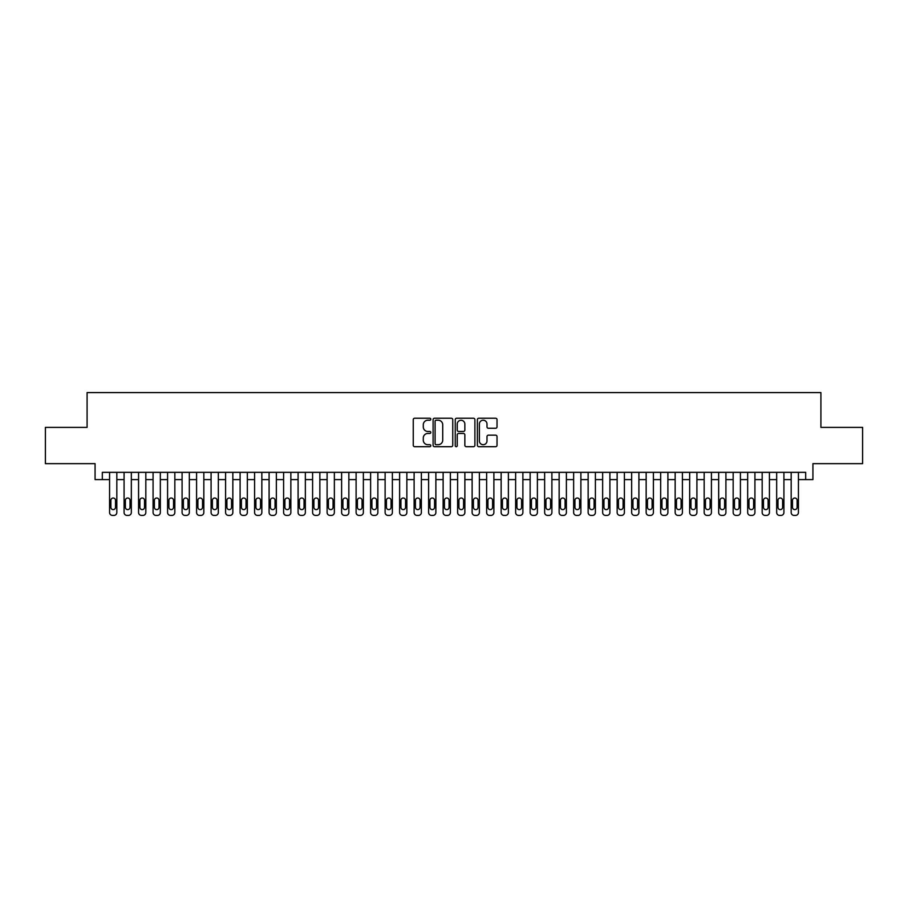 <?xml version="1.0" encoding="UTF-8"?>
<svg xmlns="http://www.w3.org/2000/svg" width="908" height="908" viewBox="0 0 908 908"><rect width="100%" height="100%" fill="white"/><g stroke="black" fill="none" stroke-linecap="round" stroke-linejoin="round"><path stroke-width="1.36" d="M430.801 419.224A0.999 0.999 0 0 0 429.802 418.225L414.672 418.225A1.419 1.419 0 0 0 413.254 419.655L413.254 445.272A1.419 1.419 0 0 0 414.672 446.702L429.802 446.702A0.999 0.999 0 0 0 430.801 445.703A0.999 0.999 0 0 0 429.802 444.704L427.838 444.704A4.551 4.551 0 0 1 423.287 440.153L423.287 438.019A4.551 4.551 0 0 1 427.838 433.457L429.802 433.457A0.999 0.999 0 0 0 430.801 432.469A0.999 0.999 0 0 0 429.802 431.47L427.838 431.47A4.551 4.551 0 0 1 423.287 426.908L423.287 424.774A4.551 4.551 0 0 1 427.838 420.222L429.802 420.222A0.999 0.999 0 0 0 430.801 419.224M495.598 428.27A1.419 1.419 0 0 0 497.028 426.839L497.028 419.655A1.419 1.419 0 0 0 495.598 418.225L478.8 418.225A1.419 1.419 0 0 0 477.381 419.655L477.381 445.272A1.419 1.419 0 0 0 478.8 446.702L495.598 446.702A1.419 1.419 0 0 0 497.028 445.272L497.028 436.589A1.419 1.419 0 0 0 495.598 435.17L488.413 435.17A1.419 1.419 0 0 0 486.994 436.589L486.994 440.902A3.802 3.802 0 0 1 483.181 444.704A3.802 3.802 0 0 1 479.379 440.902L479.379 424.025A3.802 3.802 0 0 1 483.181 420.222A3.802 3.802 0 0 1 486.994 424.025L486.994 426.839A1.419 1.419 0 0 0 488.413 428.27L495.598 428.27M102.32 479.594L102.32 472.342L805.68 472.342L805.68 479.594L812.932 479.594L812.932 463.647L862.6 463.647L862.6 427.384L820.911 427.384L820.911 392.585L87.089 392.585L87.089 427.384L45.4 427.384L45.4 463.647L95.068 463.647L95.068 479.594L109.573 479.594L109.573 512.521A2.906 2.906 89.9 0 0 112.467 515.415L113.92 515.415A2.906 2.906 89.9 0 0 116.826 512.521L116.826 479.594L124.078 479.594M452.751 419.655A1.419 1.419 0 0 0 451.333 418.225L434.535 418.225A1.419 1.419 0 0 0 433.105 419.655L433.105 445.272A1.419 1.419 0 0 0 434.535 446.702L451.333 446.702A1.419 1.419 0 0 0 452.751 445.272L452.751 419.655M456.667 418.225L473.465 418.225A1.419 1.419 0 0 1 474.895 419.655L474.895 445.272A1.419 1.419 0 0 1 473.465 446.702L466.281 446.702A1.419 1.419 0 0 1 464.851 445.272L464.851 434.887A1.419 1.419 0 0 0 463.432 433.457L458.665 433.457A1.419 1.419 0 0 0 457.235 434.887L457.235 445.703A0.999 0.999 0 0 1 456.247 446.702A0.999 0.999 0 0 1 455.249 445.703L455.249 419.655A1.419 1.419 0 0 1 456.667 418.225M131.331 472.342L131.331 512.521L131.331 479.594L138.572 479.594M145.825 472.342L145.825 512.521L145.825 479.594L153.077 479.594M160.33 472.342L160.33 512.521L160.33 479.594L167.583 479.594M174.835 472.342L174.835 512.521L174.835 479.594L182.088 479.594M189.329 472.342L189.329 512.521L189.329 479.594L196.582 479.594M203.835 472.342L203.835 512.521L203.835 479.594L211.087 479.594M218.34 472.342L218.34 512.521L218.34 479.594L225.593 479.594M232.845 472.342L232.845 512.521L232.845 479.594L240.098 479.594M247.339 472.342L247.339 512.521L247.339 479.594L254.592 479.594M261.844 472.342L261.844 512.521L261.844 479.594L269.097 479.594M276.35 472.342L276.35 512.521L276.35 479.594L283.602 479.594M290.855 472.342L290.855 512.521L290.855 479.594L298.096 479.594M305.349 472.342L305.349 512.521L305.349 479.594L312.602 479.594M319.854 472.342L319.854 512.521L319.854 479.594L327.107 479.594M334.36 472.342L334.36 512.521L334.36 479.594L341.612 479.594M348.854 472.342L348.854 512.521L348.854 479.594L356.106 479.594M363.359 472.342L363.359 512.521L363.359 479.594L370.612 479.594M377.864 472.342L377.864 512.521L377.864 479.594L385.117 479.594M392.37 472.342L392.37 512.521L392.37 479.594L399.622 479.594M406.863 472.342L406.863 512.521L406.863 479.594L414.116 479.594M421.369 472.342L421.369 512.521L421.369 479.594L428.621 479.594M435.874 472.342L435.874 512.521L435.874 479.594L443.127 479.594M450.379 472.342L450.379 512.521L450.379 479.594L457.621 479.594M464.873 472.342L464.873 512.521L464.873 479.594L472.126 479.594M479.379 472.342L479.379 512.521L479.379 479.594L486.631 479.594M493.884 472.342L493.884 512.521L493.884 479.594L501.137 479.594M508.378 472.342L508.378 512.521L508.378 479.594L515.63 479.594M522.883 472.342L522.883 512.521L522.883 479.594L530.136 479.594M537.388 472.342L537.388 512.521L537.388 479.594L544.641 479.594M551.894 472.342L551.894 512.521L551.894 479.594L559.146 479.594M566.388 472.342L566.388 512.521L566.388 479.594L573.64 479.594M580.893 472.342L580.893 512.521L580.893 479.594L588.146 479.594M595.398 472.342L595.398 512.521L595.398 479.594L602.651 479.594M609.904 472.342L609.904 512.521L609.904 479.594L617.145 479.594M624.398 472.342L624.398 512.521L624.398 479.594L631.65 479.594M638.903 472.342L638.903 512.521L638.903 479.594L646.155 479.594M653.408 472.342L653.408 512.521L653.408 479.594L660.661 479.594M667.902 472.342L667.902 512.521L667.902 479.594L675.155 479.594M682.407 472.342L682.407 512.521L682.407 479.594L689.66 479.594M696.913 472.342L696.913 512.521L696.913 479.594L704.165 479.594M711.418 472.342L711.418 512.521L711.418 479.594L718.671 479.594M725.912 472.342L725.912 512.521L725.912 479.594L733.165 479.594M740.417 472.342L740.417 512.521L740.417 479.594L747.67 479.594M754.923 472.342L754.923 512.521L754.923 479.594L762.175 479.594M769.428 472.342L769.428 512.521L769.428 479.594L776.669 479.594M783.922 472.342L783.922 512.521L783.922 479.594L791.174 479.594M798.427 472.342L798.427 512.521L798.427 479.594L805.68 479.594M436.101 420.222A0.999 0.999 0 0 0 435.102 421.221L435.102 443.706A0.999 0.999 0 0 0 436.101 444.704L438.167 444.704A4.551 4.551 0 0 0 442.718 440.153L442.718 424.774A4.551 4.551 0 0 0 438.167 420.222L436.101 420.222M464.851 424.104A3.802 3.802 0 0 0 461.048 420.291A3.802 3.802 0 0 0 457.235 424.104L457.235 430.04A1.419 1.419 0 0 0 458.665 431.47L463.432 431.47A1.419 1.419 0 0 0 464.851 430.04L464.851 424.104M110.878 507.3A2.315 2.315 90.1 0 0 113.194 509.615A2.315 2.315 90.1 0 0 115.52 507.3A2.315 2.315 -90.1 0 1 113.194 509.615A2.315 2.315 -90.1 0 1 110.878 507.3L110.878 500.331A2.315 2.315 -90.1 0 1 113.194 498.015A2.315 2.315 -90.1 0 1 115.52 500.331A2.315 2.315 90.1 0 0 113.194 498.015A2.315 2.315 90.1 0 0 110.878 500.331M116.826 472.342L116.826 512.521M109.573 472.342L109.573 512.521M115.52 500.331L115.52 507.3M112.467 515.415L113.92 515.415M125.383 507.3A2.315 2.315 90.1 0 0 127.699 509.615A2.315 2.315 90.1 0 0 130.026 507.3A2.315 2.315 -90.1 0 1 127.699 509.615A2.315 2.315 -90.1 0 1 125.383 507.3L125.383 500.331A2.315 2.315 -90.1 0 1 127.699 498.015A2.315 2.315 -90.1 0 1 130.026 500.331A2.315 2.315 90.1 0 0 127.699 498.015A2.315 2.315 90.1 0 0 125.383 500.331M124.078 472.342L124.078 512.521A2.906 2.906 89.9 0 0 126.972 515.415L128.425 515.415A2.906 2.906 89.9 0 0 131.331 512.521M139.877 507.3A2.315 2.315 90.1 0 0 142.204 509.615A2.315 2.315 90.1 0 0 144.52 507.3A2.315 2.315 -90.1 0 1 142.204 509.615A2.315 2.315 -90.1 0 1 139.877 507.3L139.877 500.331A2.315 2.315 -90.1 0 1 142.204 498.015A2.315 2.315 -90.1 0 1 144.52 500.331A2.315 2.315 90.1 0 0 142.204 498.015A2.315 2.315 90.1 0 0 139.877 500.331M138.572 472.342L138.572 512.521A2.906 2.906 89.9 0 0 141.478 515.415L142.931 515.415A2.906 2.906 89.9 0 0 145.825 512.521M154.383 507.3A2.315 2.315 90.1 0 0 156.709 509.615A2.315 2.315 90.1 0 0 159.025 507.3A2.315 2.315 -90.1 0 1 156.709 509.615A2.315 2.315 -90.1 0 1 154.383 507.3L154.383 500.331A2.315 2.315 -90.1 0 1 156.709 498.015A2.315 2.315 -90.1 0 1 159.025 500.331A2.315 2.315 90.1 0 0 156.709 498.015A2.315 2.315 90.1 0 0 154.383 500.331M153.077 472.342L153.077 512.521A2.906 2.906 89.9 0 0 155.983 515.415L157.424 515.415A2.906 2.906 89.9 0 0 160.33 512.521M168.888 507.3A2.315 2.315 90.1 0 0 171.203 509.615A2.315 2.315 90.1 0 0 173.53 507.3A2.315 2.315 -90.1 0 1 171.203 509.615A2.315 2.315 -90.1 0 1 168.888 507.3L168.888 500.331A2.315 2.315 -90.1 0 1 171.203 498.015A2.315 2.315 -90.1 0 1 173.53 500.331A2.315 2.315 90.1 0 0 171.203 498.015A2.315 2.315 90.1 0 0 168.888 500.331M167.583 472.342L167.583 512.521A2.906 2.906 89.9 0 0 170.477 515.415L171.93 515.415A2.906 2.906 89.9 0 0 174.835 512.521M130.026 500.331L130.026 507.3M126.972 515.415L128.425 515.415M144.52 500.331L144.52 507.3M141.478 515.415L142.931 515.415M159.025 500.331L159.025 507.3M155.983 515.415L157.424 515.415M173.53 500.331L173.53 507.3M170.477 515.415L171.93 515.415M183.393 507.3A2.315 2.315 90.1 0 0 185.709 509.615A2.315 2.315 90.1 0 0 188.024 507.3A2.315 2.315 -90.1 0 1 185.709 509.615A2.315 2.315 -90.1 0 1 183.393 507.3L183.393 500.331A2.315 2.315 -90.1 0 1 185.709 498.015A2.315 2.315 -90.1 0 1 188.024 500.331A2.315 2.315 90.1 0 0 185.709 498.015A2.315 2.315 90.1 0 0 183.393 500.331M182.088 472.342L182.088 512.521A2.906 2.906 89.9 0 0 184.982 515.415L186.435 515.415A2.906 2.906 89.9 0 0 189.329 512.521M188.024 500.331L188.024 507.3M184.982 515.415L186.435 515.415M197.887 507.3A2.315 2.315 90.1 0 0 200.214 509.615A2.315 2.315 90.1 0 0 202.529 507.3A2.315 2.315 -90.1 0 1 200.214 509.615A2.315 2.315 -90.1 0 1 197.887 507.3L197.887 500.331A2.315 2.315 -90.1 0 1 200.214 498.015A2.315 2.315 -90.1 0 1 202.529 500.331A2.315 2.315 90.1 0 0 200.214 498.015A2.315 2.315 90.1 0 0 197.887 500.331M196.582 472.342L196.582 512.521A2.906 2.906 89.9 0 0 199.488 515.415L200.94 515.415A2.906 2.906 89.9 0 0 203.835 512.521M202.529 500.331L202.529 507.3M199.488 515.415L200.94 515.415M212.393 507.3A2.315 2.315 90.1 0 0 214.708 509.615A2.315 2.315 90.1 0 0 217.035 507.3A2.315 2.315 -90.1 0 1 214.708 509.615A2.315 2.315 -90.1 0 1 212.393 507.3L212.393 500.331A2.315 2.315 -90.1 0 1 214.708 498.015A2.315 2.315 -90.1 0 1 217.035 500.331A2.315 2.315 90.1 0 0 214.708 498.015A2.315 2.315 90.1 0 0 212.393 500.331M211.087 472.342L211.087 512.521A2.906 2.906 89.9 0 0 213.993 515.415L215.434 515.415A2.906 2.906 89.9 0 0 218.34 512.521M217.035 500.331L217.035 507.3M213.993 515.415L215.434 515.415M226.898 507.3A2.315 2.315 90.1 0 0 229.213 509.615A2.315 2.315 90.1 0 0 231.54 507.3A2.315 2.315 -90.1 0 1 229.213 509.615A2.315 2.315 -90.1 0 1 226.898 507.3L226.898 500.331A2.315 2.315 -90.1 0 1 229.213 498.015A2.315 2.315 -90.1 0 1 231.54 500.331A2.315 2.315 90.1 0 0 229.213 498.015A2.315 2.315 90.1 0 0 226.898 500.331M225.593 472.342L225.593 512.521A2.906 2.906 89.9 0 0 228.487 515.415L229.94 515.415A2.906 2.906 89.9 0 0 232.845 512.521M231.54 500.331L231.54 507.3M228.487 515.415L229.94 515.415M241.403 507.3A2.315 2.315 90.1 0 0 243.719 509.615A2.315 2.315 90.1 0 0 246.034 507.3A2.315 2.315 -90.1 0 1 243.719 509.615A2.315 2.315 -90.1 0 1 241.403 507.3L241.403 500.331A2.315 2.315 -90.1 0 1 243.719 498.015A2.315 2.315 -90.1 0 1 246.034 500.331A2.315 2.315 90.1 0 0 243.719 498.015A2.315 2.315 90.1 0 0 241.403 500.331M240.098 472.342L240.098 512.521A2.906 2.906 89.9 0 0 242.992 515.415L244.445 515.415A2.906 2.906 89.9 0 0 247.339 512.521M246.034 500.331L246.034 507.3M242.992 515.415L244.445 515.415M255.897 507.3A2.315 2.315 90.1 0 0 258.224 509.615A2.315 2.315 90.1 0 0 260.539 507.3A2.315 2.315 -90.1 0 1 258.224 509.615A2.315 2.315 -90.1 0 1 255.897 507.3L255.897 500.331A2.315 2.315 -90.1 0 1 258.224 498.015A2.315 2.315 -90.1 0 1 260.539 500.331A2.315 2.315 90.1 0 0 258.224 498.015A2.315 2.315 90.1 0 0 255.897 500.331M254.592 472.342L254.592 512.521A2.906 2.906 89.9 0 0 257.497 515.415L258.95 515.415A2.906 2.906 89.9 0 0 261.844 512.521M260.539 500.331L260.539 507.3M257.497 515.415L258.95 515.415M270.402 507.3A2.315 2.315 90.1 0 0 272.718 509.615A2.315 2.315 90.1 0 0 275.045 507.3A2.315 2.315 -90.1 0 1 272.718 509.615A2.315 2.315 -90.1 0 1 270.402 507.3L270.402 500.331A2.315 2.315 -90.1 0 1 272.718 498.015A2.315 2.315 -90.1 0 1 275.045 500.331A2.315 2.315 90.1 0 0 272.718 498.015A2.315 2.315 90.1 0 0 270.402 500.331M269.097 472.342L269.097 512.521A2.906 2.906 89.9 0 0 272.003 515.415L273.444 515.415A2.906 2.906 89.9 0 0 276.35 512.521M275.045 500.331L275.045 507.3M272.003 515.415L273.444 515.415M284.908 507.3A2.315 2.315 90.1 0 0 287.223 509.615A2.315 2.315 90.1 0 0 289.55 507.3A2.315 2.315 -90.1 0 1 287.223 509.615A2.315 2.315 -90.1 0 1 284.908 507.3L284.908 500.331A2.315 2.315 -90.1 0 1 287.223 498.015A2.315 2.315 -90.1 0 1 289.55 500.331A2.315 2.315 90.1 0 0 287.223 498.015A2.315 2.315 90.1 0 0 284.908 500.331M283.602 472.342L283.602 512.521A2.906 2.906 89.9 0 0 286.497 515.415L287.95 515.415A2.906 2.906 89.9 0 0 290.855 512.521M289.55 500.331L289.55 507.3M286.497 515.415L287.95 515.415M299.402 507.3A2.315 2.315 90.1 0 0 301.728 509.615A2.315 2.315 90.1 0 0 304.044 507.3A2.315 2.315 -90.1 0 1 301.728 509.615A2.315 2.315 -90.1 0 1 299.402 507.3L299.402 500.331A2.315 2.315 -90.1 0 1 301.728 498.015A2.315 2.315 -90.1 0 1 304.044 500.331A2.315 2.315 90.1 0 0 301.728 498.015A2.315 2.315 90.1 0 0 299.402 500.331M298.096 472.342L298.096 512.521A2.906 2.906 89.9 0 0 301.002 515.415L302.455 515.415A2.906 2.906 89.9 0 0 305.349 512.521M313.907 507.3A2.315 2.315 90.1 0 0 316.234 509.615A2.315 2.315 90.1 0 0 318.549 507.3A2.315 2.315 -90.1 0 1 316.234 509.615A2.315 2.315 -90.1 0 1 313.907 507.3L313.907 500.331A2.315 2.315 -90.1 0 1 316.234 498.015A2.315 2.315 -90.1 0 1 318.549 500.331A2.315 2.315 90.1 0 0 316.234 498.015A2.315 2.315 90.1 0 0 313.907 500.331M312.602 472.342L312.602 512.521A2.906 2.906 89.9 0 0 315.507 515.415L316.949 515.415A2.906 2.906 89.9 0 0 319.854 512.521M328.412 507.3A2.315 2.315 90.1 0 0 330.728 509.615A2.315 2.315 90.1 0 0 333.054 507.3A2.315 2.315 -90.1 0 1 330.728 509.615A2.315 2.315 -90.1 0 1 328.412 507.3L328.412 500.331A2.315 2.315 -90.1 0 1 330.728 498.015A2.315 2.315 -90.1 0 1 333.054 500.331A2.315 2.315 90.1 0 0 330.728 498.015A2.315 2.315 90.1 0 0 328.412 500.331M327.107 472.342L327.107 512.521A2.906 2.906 89.9 0 0 330.001 515.415L331.454 515.415A2.906 2.906 89.9 0 0 334.36 512.521M342.918 507.3A2.315 2.315 90.1 0 0 345.233 509.615A2.315 2.315 90.1 0 0 347.548 507.3A2.315 2.315 -90.1 0 1 345.233 509.615A2.315 2.315 -90.1 0 1 342.918 507.3L342.918 500.331A2.315 2.315 -90.1 0 1 345.233 498.015A2.315 2.315 -90.1 0 1 347.548 500.331A2.315 2.315 90.1 0 0 345.233 498.015A2.315 2.315 90.1 0 0 342.918 500.331M341.612 472.342L341.612 512.521A2.906 2.906 89.9 0 0 344.507 515.415L345.959 515.415A2.906 2.906 89.9 0 0 348.854 512.521M357.411 507.3A2.315 2.315 90.1 0 0 359.738 509.615A2.315 2.315 90.1 0 0 362.054 507.3A2.315 2.315 -90.1 0 1 359.738 509.615A2.315 2.315 -90.1 0 1 357.411 507.3L357.411 500.331A2.315 2.315 -90.1 0 1 359.738 498.015A2.315 2.315 -90.1 0 1 362.054 500.331A2.315 2.315 90.1 0 0 359.738 498.015A2.315 2.315 90.1 0 0 357.411 500.331M356.106 472.342L356.106 512.521A2.906 2.906 89.9 0 0 359.012 515.415L360.465 515.415A2.906 2.906 89.9 0 0 363.359 512.521M371.917 507.3A2.315 2.315 90.1 0 0 374.232 509.615A2.315 2.315 90.1 0 0 376.559 507.3A2.315 2.315 -90.1 0 1 374.232 509.615A2.315 2.315 -90.1 0 1 371.917 507.3L371.917 500.331A2.315 2.315 -90.1 0 1 374.232 498.015A2.315 2.315 -90.1 0 1 376.559 500.331A2.315 2.315 90.1 0 0 374.232 498.015A2.315 2.315 90.1 0 0 371.917 500.331M370.612 472.342L370.612 512.521A2.906 2.906 89.9 0 0 373.517 515.415L374.959 515.415A2.906 2.906 89.9 0 0 377.864 512.521M386.422 507.3A2.315 2.315 90.1 0 0 388.738 509.615A2.315 2.315 90.1 0 0 391.064 507.3A2.315 2.315 -90.1 0 1 388.738 509.615A2.315 2.315 -90.1 0 1 386.422 507.3L386.422 500.331A2.315 2.315 -90.1 0 1 388.738 498.015A2.315 2.315 -90.1 0 1 391.064 500.331A2.315 2.315 90.1 0 0 388.738 498.015A2.315 2.315 90.1 0 0 386.422 500.331M385.117 472.342L385.117 512.521A2.906 2.906 89.9 0 0 388.011 515.415L389.464 515.415A2.906 2.906 89.9 0 0 392.37 512.521M400.927 507.3A2.315 2.315 90.1 0 0 403.243 509.615A2.315 2.315 90.1 0 0 405.558 507.3A2.315 2.315 -90.1 0 1 403.243 509.615A2.315 2.315 -90.1 0 1 400.927 507.3L400.927 500.331A2.315 2.315 -90.1 0 1 403.243 498.015A2.315 2.315 -90.1 0 1 405.558 500.331A2.315 2.315 90.1 0 0 403.243 498.015A2.315 2.315 90.1 0 0 400.927 500.331M399.622 472.342L399.622 512.521A2.906 2.906 89.9 0 0 402.516 515.415L403.969 515.415A2.906 2.906 89.9 0 0 406.863 512.521M415.421 507.3A2.315 2.315 90.1 0 0 417.748 509.615A2.315 2.315 90.1 0 0 420.064 507.3A2.315 2.315 -90.1 0 1 417.748 509.615A2.315 2.315 -90.1 0 1 415.421 507.3L415.421 500.331A2.315 2.315 -90.1 0 1 417.748 498.015A2.315 2.315 -90.1 0 1 420.064 500.331A2.315 2.315 90.1 0 0 417.748 498.015A2.315 2.315 90.1 0 0 415.421 500.331M414.116 472.342L414.116 512.521A2.906 2.906 89.9 0 0 417.022 515.415L418.474 515.415A2.906 2.906 89.9 0 0 421.369 512.521M429.927 507.3A2.315 2.315 90.1 0 0 432.242 509.615A2.315 2.315 90.1 0 0 434.569 507.3A2.315 2.315 -90.1 0 1 432.242 509.615A2.315 2.315 -90.1 0 1 429.927 507.3L429.927 500.331A2.315 2.315 -90.1 0 1 432.242 498.015A2.315 2.315 -90.1 0 1 434.569 500.331A2.315 2.315 90.1 0 0 432.242 498.015A2.315 2.315 90.1 0 0 429.927 500.331M428.621 472.342L428.621 512.521A2.906 2.906 89.9 0 0 431.527 515.415L432.968 515.415A2.906 2.906 89.9 0 0 435.874 512.521M444.432 507.3A2.315 2.315 90.1 0 0 446.747 509.615A2.315 2.315 90.1 0 0 449.074 507.3A2.315 2.315 -90.1 0 1 446.747 509.615A2.315 2.315 -90.1 0 1 444.432 507.3L444.432 500.331A2.315 2.315 -90.1 0 1 446.747 498.015A2.315 2.315 -90.1 0 1 449.074 500.331A2.315 2.315 90.1 0 0 446.747 498.015A2.315 2.315 90.1 0 0 444.432 500.331M443.127 472.342L443.127 512.521A2.906 2.906 89.9 0 0 446.021 515.415L447.474 515.415A2.906 2.906 89.9 0 0 450.379 512.521M458.926 507.3A2.315 2.315 90.1 0 0 461.253 509.615A2.315 2.315 90.1 0 0 463.568 507.3A2.315 2.315 -90.1 0 1 461.253 509.615A2.315 2.315 -90.1 0 1 458.926 507.3L458.926 500.331A2.315 2.315 -90.1 0 1 461.253 498.015A2.315 2.315 -90.1 0 1 463.568 500.331A2.315 2.315 90.1 0 0 461.253 498.015A2.315 2.315 90.1 0 0 458.926 500.331M457.621 472.342L457.621 512.521A2.906 2.906 89.9 0 0 460.526 515.415L461.979 515.415A2.906 2.906 89.9 0 0 464.873 512.521M473.431 507.3A2.315 2.315 90.1 0 0 475.758 509.615A2.315 2.315 90.1 0 0 478.073 507.3A2.315 2.315 -90.1 0 1 475.758 509.615A2.315 2.315 -90.1 0 1 473.431 507.3L473.431 500.331A2.315 2.315 -90.1 0 1 475.758 498.015A2.315 2.315 -90.1 0 1 478.073 500.331A2.315 2.315 90.1 0 0 475.758 498.015A2.315 2.315 90.1 0 0 473.431 500.331M472.126 472.342L472.126 512.521A2.906 2.906 89.9 0 0 475.032 515.415L476.473 515.415A2.906 2.906 89.9 0 0 479.379 512.521M487.936 507.3A2.315 2.315 90.1 0 0 490.252 509.615A2.315 2.315 90.1 0 0 492.579 507.3A2.315 2.315 -90.1 0 1 490.252 509.615A2.315 2.315 -90.1 0 1 487.936 507.3L487.936 500.331A2.315 2.315 -90.1 0 1 490.252 498.015A2.315 2.315 -90.1 0 1 492.579 500.331A2.315 2.315 90.1 0 0 490.252 498.015A2.315 2.315 90.1 0 0 487.936 500.331M486.631 472.342L486.631 512.521A2.906 2.906 89.9 0 0 489.526 515.415L490.978 515.415A2.906 2.906 89.9 0 0 493.884 512.521M502.442 507.3A2.315 2.315 90.1 0 0 504.757 509.615A2.315 2.315 90.1 0 0 507.073 507.3A2.315 2.315 -90.1 0 1 504.757 509.615A2.315 2.315 -90.1 0 1 502.442 507.3L502.442 500.331A2.315 2.315 -90.1 0 1 504.757 498.015A2.315 2.315 -90.1 0 1 507.073 500.331A2.315 2.315 90.1 0 0 504.757 498.015A2.315 2.315 90.1 0 0 502.442 500.331M501.137 472.342L501.137 512.521A2.906 2.906 89.9 0 0 504.031 515.415L505.484 515.415A2.906 2.906 89.9 0 0 508.378 512.521M516.936 507.3A2.315 2.315 90.1 0 0 519.263 509.615A2.315 2.315 90.1 0 0 521.578 507.3A2.315 2.315 -90.1 0 1 519.263 509.615A2.315 2.315 -90.1 0 1 516.936 507.3L516.936 500.331A2.315 2.315 -90.1 0 1 519.263 498.015A2.315 2.315 -90.1 0 1 521.578 500.331A2.315 2.315 90.1 0 0 519.263 498.015A2.315 2.315 90.1 0 0 516.936 500.331M515.63 472.342L515.63 512.521A2.906 2.906 89.9 0 0 518.536 515.415L519.989 515.415A2.906 2.906 89.9 0 0 522.883 512.521M531.441 507.3A2.315 2.315 90.1 0 0 533.768 509.615A2.315 2.315 90.1 0 0 536.083 507.3A2.315 2.315 -90.1 0 1 533.768 509.615A2.315 2.315 -90.1 0 1 531.441 507.3L531.441 500.331A2.315 2.315 -90.1 0 1 533.768 498.015A2.315 2.315 -90.1 0 1 536.083 500.331A2.315 2.315 90.1 0 0 533.768 498.015A2.315 2.315 90.1 0 0 531.441 500.331M530.136 472.342L530.136 512.521A2.906 2.906 89.9 0 0 533.041 515.415L534.483 515.415A2.906 2.906 89.9 0 0 537.388 512.521M545.946 507.3A2.315 2.315 90.1 0 0 548.262 509.615A2.315 2.315 90.1 0 0 550.589 507.3A2.315 2.315 -90.1 0 1 548.262 509.615A2.315 2.315 -90.1 0 1 545.946 507.3L545.946 500.331A2.315 2.315 -90.1 0 1 548.262 498.015A2.315 2.315 -90.1 0 1 550.589 500.331A2.315 2.315 90.1 0 0 548.262 498.015A2.315 2.315 90.1 0 0 545.946 500.331M544.641 472.342L544.641 512.521A2.906 2.906 89.9 0 0 547.535 515.415L548.988 515.415A2.906 2.906 89.9 0 0 551.894 512.521M560.452 507.3A2.315 2.315 90.1 0 0 562.767 509.615A2.315 2.315 90.1 0 0 565.082 507.3A2.315 2.315 -90.1 0 1 562.767 509.615A2.315 2.315 -90.1 0 1 560.452 507.3L560.452 500.331A2.315 2.315 -90.1 0 1 562.767 498.015A2.315 2.315 -90.1 0 1 565.082 500.331A2.315 2.315 90.1 0 0 562.767 498.015A2.315 2.315 90.1 0 0 560.452 500.331M559.146 472.342L559.146 512.521A2.906 2.906 89.9 0 0 562.041 515.415L563.493 515.415A2.906 2.906 89.9 0 0 566.388 512.521M574.946 507.3A2.315 2.315 90.1 0 0 577.272 509.615A2.315 2.315 90.1 0 0 579.588 507.3A2.315 2.315 -90.1 0 1 577.272 509.615A2.315 2.315 -90.1 0 1 574.946 507.3L574.946 500.331A2.315 2.315 -90.1 0 1 577.272 498.015A2.315 2.315 -90.1 0 1 579.588 500.331A2.315 2.315 90.1 0 0 577.272 498.015A2.315 2.315 90.1 0 0 574.946 500.331M573.64 472.342L573.64 512.521A2.906 2.906 89.9 0 0 576.546 515.415L577.999 515.415A2.906 2.906 89.9 0 0 580.893 512.521M589.451 507.3A2.315 2.315 90.1 0 0 591.766 509.615A2.315 2.315 90.1 0 0 594.093 507.3A2.315 2.315 -90.1 0 1 591.766 509.615A2.315 2.315 -90.1 0 1 589.451 507.3L589.451 500.331A2.315 2.315 -90.1 0 1 591.766 498.015A2.315 2.315 -90.1 0 1 594.093 500.331A2.315 2.315 90.1 0 0 591.766 498.015A2.315 2.315 90.1 0 0 589.451 500.331M588.146 472.342L588.146 512.521A2.906 2.906 89.9 0 0 591.051 515.415L592.493 515.415A2.906 2.906 89.9 0 0 595.398 512.521M603.956 507.3A2.315 2.315 90.1 0 0 606.272 509.615A2.315 2.315 90.1 0 0 608.598 507.3A2.315 2.315 -90.1 0 1 606.272 509.615A2.315 2.315 -90.1 0 1 603.956 507.3L603.956 500.331A2.315 2.315 -90.1 0 1 606.272 498.015A2.315 2.315 -90.1 0 1 608.598 500.331A2.315 2.315 90.1 0 0 606.272 498.015A2.315 2.315 90.1 0 0 603.956 500.331M602.651 472.342L602.651 512.521A2.906 2.906 89.9 0 0 605.545 515.415L606.998 515.415A2.906 2.906 89.9 0 0 609.904 512.521M618.45 507.3A2.315 2.315 90.1 0 0 620.777 509.615A2.315 2.315 90.1 0 0 623.092 507.3A2.315 2.315 -90.1 0 1 620.777 509.615A2.315 2.315 -90.1 0 1 618.45 507.3L618.45 500.331A2.315 2.315 -90.1 0 1 620.777 498.015A2.315 2.315 -90.1 0 1 623.092 500.331A2.315 2.315 90.1 0 0 620.777 498.015A2.315 2.315 90.1 0 0 618.45 500.331M617.145 472.342L617.145 512.521A2.906 2.906 89.9 0 0 620.05 515.415L621.503 515.415A2.906 2.906 89.9 0 0 624.398 512.521M632.955 507.3A2.315 2.315 90.1 0 0 635.282 509.615A2.315 2.315 90.1 0 0 637.598 507.3A2.315 2.315 -90.1 0 1 635.282 509.615A2.315 2.315 -90.1 0 1 632.955 507.3L632.955 500.331A2.315 2.315 -90.1 0 1 635.282 498.015A2.315 2.315 -90.1 0 1 637.598 500.331A2.315 2.315 90.1 0 0 635.282 498.015A2.315 2.315 90.1 0 0 632.955 500.331M631.65 472.342L631.65 512.521A2.906 2.906 89.9 0 0 634.556 515.415L635.997 515.415A2.906 2.906 89.9 0 0 638.903 512.521M647.461 507.3A2.315 2.315 90.1 0 0 649.776 509.615A2.315 2.315 90.1 0 0 652.103 507.3A2.315 2.315 -90.1 0 1 649.776 509.615A2.315 2.315 -90.1 0 1 647.461 507.3L647.461 500.331A2.315 2.315 -90.1 0 1 649.776 498.015A2.315 2.315 -90.1 0 1 652.103 500.331A2.315 2.315 90.1 0 0 649.776 498.015A2.315 2.315 90.1 0 0 647.461 500.331M646.155 472.342L646.155 512.521A2.906 2.906 89.9 0 0 649.05 515.415L650.503 515.415A2.906 2.906 89.9 0 0 653.408 512.521M661.966 507.3A2.315 2.315 90.1 0 0 664.281 509.615A2.315 2.315 90.1 0 0 666.597 507.3A2.315 2.315 -90.1 0 1 664.281 509.615A2.315 2.315 -90.1 0 1 661.966 507.3L661.966 500.331A2.315 2.315 -90.1 0 1 664.281 498.015A2.315 2.315 -90.1 0 1 666.597 500.331A2.315 2.315 90.1 0 0 664.281 498.015A2.315 2.315 90.1 0 0 661.966 500.331M660.661 472.342L660.661 512.521A2.906 2.906 89.9 0 0 663.555 515.415L665.008 515.415A2.906 2.906 89.9 0 0 667.902 512.521M676.46 507.3A2.315 2.315 90.1 0 0 678.787 509.615A2.315 2.315 90.1 0 0 681.102 507.3A2.315 2.315 -90.1 0 1 678.787 509.615A2.315 2.315 -90.1 0 1 676.46 507.3L676.46 500.331A2.315 2.315 -90.1 0 1 678.787 498.015A2.315 2.315 -90.1 0 1 681.102 500.331A2.315 2.315 90.1 0 0 678.787 498.015A2.315 2.315 90.1 0 0 676.46 500.331M675.155 472.342L675.155 512.521A2.906 2.906 89.9 0 0 678.06 515.415L679.513 515.415A2.906 2.906 89.9 0 0 682.407 512.521M690.965 507.3A2.315 2.315 90.1 0 0 693.292 509.615A2.315 2.315 90.1 0 0 695.607 507.3A2.315 2.315 -90.1 0 1 693.292 509.615A2.315 2.315 -90.1 0 1 690.965 507.3L690.965 500.331A2.315 2.315 -90.1 0 1 693.292 498.015A2.315 2.315 -90.1 0 1 695.607 500.331A2.315 2.315 90.1 0 0 693.292 498.015A2.315 2.315 90.1 0 0 690.965 500.331M689.66 472.342L689.66 512.521A2.906 2.906 89.9 0 0 692.566 515.415L694.007 515.415A2.906 2.906 89.9 0 0 696.913 512.521M705.471 507.3A2.315 2.315 90.1 0 0 707.786 509.615A2.315 2.315 90.1 0 0 710.113 507.3A2.315 2.315 -90.1 0 1 707.786 509.615A2.315 2.315 -90.1 0 1 705.471 507.3L705.471 500.331A2.315 2.315 -90.1 0 1 707.786 498.015A2.315 2.315 -90.1 0 1 710.113 500.331A2.315 2.315 90.1 0 0 707.786 498.015A2.315 2.315 90.1 0 0 705.471 500.331M704.165 472.342L704.165 512.521A2.906 2.906 89.9 0 0 707.06 515.415L708.512 515.415A2.906 2.906 89.9 0 0 711.418 512.521M719.976 507.3A2.315 2.315 90.1 0 0 722.291 509.615A2.315 2.315 90.1 0 0 724.607 507.3A2.315 2.315 -90.1 0 1 722.291 509.615A2.315 2.315 -90.1 0 1 719.976 507.3L719.976 500.331A2.315 2.315 -90.1 0 1 722.291 498.015A2.315 2.315 -90.1 0 1 724.607 500.331A2.315 2.315 90.1 0 0 722.291 498.015A2.315 2.315 90.1 0 0 719.976 500.331M718.671 472.342L718.671 512.521A2.906 2.906 89.9 0 0 721.565 515.415L723.018 515.415A2.906 2.906 89.9 0 0 725.912 512.521M734.47 507.3A2.315 2.315 90.1 0 0 736.797 509.615A2.315 2.315 90.1 0 0 739.112 507.3A2.315 2.315 -90.1 0 1 736.797 509.615A2.315 2.315 -90.1 0 1 734.47 507.3L734.47 500.331A2.315 2.315 -90.1 0 1 736.797 498.015A2.315 2.315 -90.1 0 1 739.112 500.331A2.315 2.315 90.1 0 0 736.797 498.015A2.315 2.315 90.1 0 0 734.47 500.331M733.165 472.342L733.165 512.521A2.906 2.906 89.9 0 0 736.07 515.415L737.523 515.415A2.906 2.906 89.9 0 0 740.417 512.521M748.975 507.3A2.315 2.315 90.1 0 0 751.291 509.615A2.315 2.315 90.1 0 0 753.617 507.3A2.315 2.315 -90.1 0 1 751.291 509.615A2.315 2.315 -90.1 0 1 748.975 507.3L748.975 500.331A2.315 2.315 -90.1 0 1 751.291 498.015A2.315 2.315 -90.1 0 1 753.617 500.331A2.315 2.315 90.1 0 0 751.291 498.015A2.315 2.315 90.1 0 0 748.975 500.331M747.67 472.342L747.67 512.521A2.906 2.906 89.9 0 0 750.575 515.415L752.017 515.415A2.906 2.906 89.9 0 0 754.923 512.521M763.48 507.3A2.315 2.315 90.1 0 0 765.796 509.615A2.315 2.315 90.1 0 0 768.123 507.3A2.315 2.315 -90.1 0 1 765.796 509.615A2.315 2.315 -90.1 0 1 763.48 507.3L763.48 500.331A2.315 2.315 -90.1 0 1 765.796 498.015A2.315 2.315 -90.1 0 1 768.123 500.331A2.315 2.315 90.1 0 0 765.796 498.015A2.315 2.315 90.1 0 0 763.48 500.331M762.175 472.342L762.175 512.521A2.906 2.906 89.9 0 0 765.069 515.415L766.522 515.415A2.906 2.906 89.9 0 0 769.428 512.521M777.974 507.3A2.315 2.315 90.1 0 0 780.301 509.615A2.315 2.315 90.1 0 0 782.617 507.3A2.315 2.315 -90.1 0 1 780.301 509.615A2.315 2.315 -90.1 0 1 777.974 507.3L777.974 500.331A2.315 2.315 -90.1 0 1 780.301 498.015A2.315 2.315 -90.1 0 1 782.617 500.331A2.315 2.315 90.1 0 0 780.301 498.015A2.315 2.315 90.1 0 0 777.974 500.331M776.669 472.342L776.669 512.521A2.906 2.906 89.9 0 0 779.575 515.415L781.028 515.415A2.906 2.906 89.9 0 0 783.922 512.521M792.48 507.3A2.315 2.315 90.1 0 0 794.806 509.615A2.315 2.315 90.1 0 0 797.122 507.3A2.315 2.315 -90.1 0 1 794.806 509.615A2.315 2.315 -90.1 0 1 792.48 507.3L792.48 500.331A2.315 2.315 -90.1 0 1 794.806 498.015A2.315 2.315 -90.1 0 1 797.122 500.331A2.315 2.315 90.1 0 0 794.806 498.015A2.315 2.315 90.1 0 0 792.48 500.331M791.174 472.342L791.174 512.521A2.906 2.906 89.9 0 0 794.08 515.415L795.533 515.415A2.906 2.906 89.9 0 0 798.427 512.521M304.044 500.331L304.044 507.3M301.002 515.415L302.455 515.415M318.549 500.331L318.549 507.3M315.507 515.415L316.949 515.415M333.054 500.331L333.054 507.3M330.001 515.415L331.454 515.415M347.548 500.331L347.548 507.3M344.507 515.415L345.959 515.415M362.054 500.331L362.054 507.3M359.012 515.415L360.465 515.415M376.559 500.331L376.559 507.3M373.517 515.415L374.959 515.415M391.064 500.331L391.064 507.3M388.011 515.415L389.464 515.415M405.558 500.331L405.558 507.3M402.516 515.415L403.969 515.415M420.064 500.331L420.064 507.3M417.022 515.415L418.474 515.415M434.569 500.331L434.569 507.3M431.527 515.415L432.968 515.415M449.074 500.331L449.074 507.3M446.021 515.415L447.474 515.415M463.568 500.331L463.568 507.3M460.526 515.415L461.979 515.415M478.073 500.331L478.073 507.3M475.032 515.415L476.473 515.415M492.579 500.331L492.579 507.3M489.526 515.415L490.978 515.415M507.073 500.331L507.073 507.3M504.031 515.415L505.484 515.415M521.578 500.331L521.578 507.3M518.536 515.415L519.989 515.415M536.083 500.331L536.083 507.3M533.041 515.415L534.483 515.415M550.589 500.331L550.589 507.3M547.535 515.415L548.988 515.415M565.082 500.331L565.082 507.3M562.041 515.415L563.493 515.415M579.588 500.331L579.588 507.3M576.546 515.415L577.999 515.415M594.093 500.331L594.093 507.3M591.051 515.415L592.493 515.415M608.598 500.331L608.598 507.3M605.545 515.415L606.998 515.415M623.092 500.331L623.092 507.3M620.05 515.415L621.503 515.415M637.598 500.331L637.598 507.3M634.556 515.415L635.997 515.415M652.103 500.331L652.103 507.3M649.05 515.415L650.503 515.415M666.597 500.331L666.597 507.3M663.555 515.415L665.008 515.415M681.102 500.331L681.102 507.3M678.06 515.415L679.513 515.415M695.607 500.331L695.607 507.3M692.566 515.415L694.007 515.415M710.113 500.331L710.113 507.3M707.06 515.415L708.512 515.415M724.607 500.331L724.607 507.3M721.565 515.415L723.018 515.415M739.112 500.331L739.112 507.3M736.07 515.415L737.523 515.415M753.617 500.331L753.617 507.3M750.575 515.415L752.017 515.415M768.123 500.331L768.123 507.3M765.069 515.415L766.522 515.415M782.617 500.331L782.617 507.3M779.575 515.415L781.028 515.415M797.122 500.331L797.122 507.3M794.08 515.415L795.533 515.415"/></g></svg>
